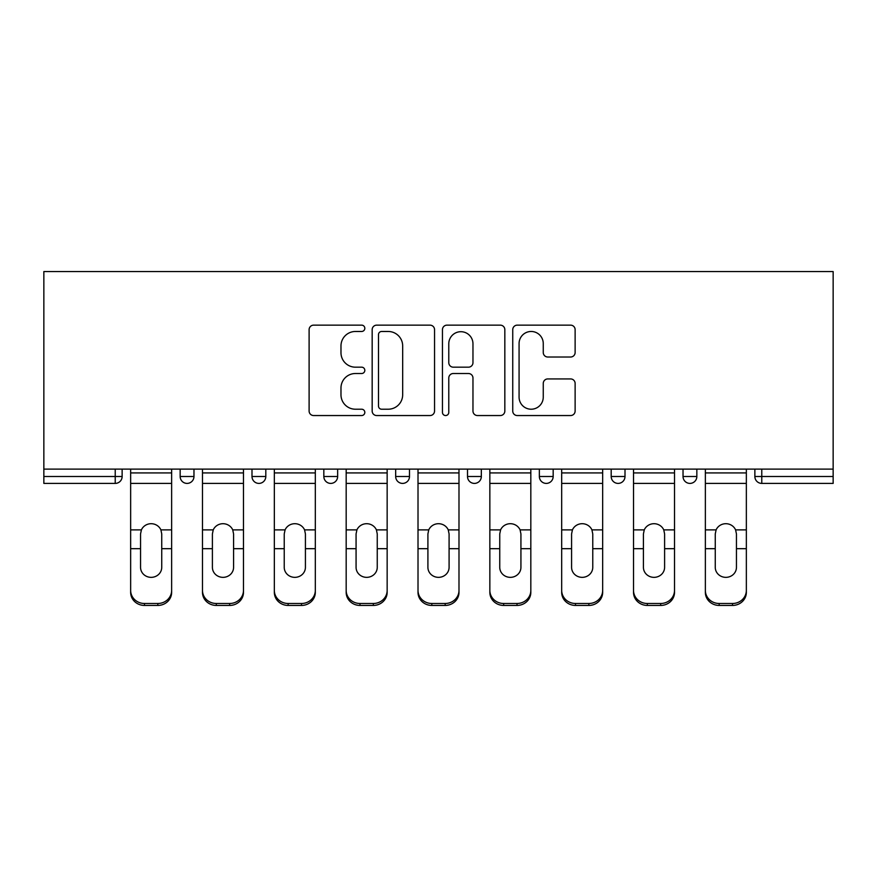 <?xml version="1.0" encoding="UTF-8"?>
<svg xmlns="http://www.w3.org/2000/svg" width="877" height="877" viewBox="0 0 877 877"><rect width="100%" height="100%" fill="white"/><g stroke="black" fill="none" stroke-linecap="round" stroke-linejoin="round"><path stroke-width="1.32" d="M364.821 328.305A3.168 3.168 0 0 0 361.653 325.148L313.626 325.148A4.517 4.517 0 0 0 309.11 329.664L309.11 411.028A4.517 4.517 0 0 0 313.626 415.545L361.653 415.545A3.168 3.168 0 0 0 364.821 412.387A3.168 3.168 0 0 0 361.653 409.219L355.437 409.219A14.46 14.46 0 0 1 340.978 394.76L340.978 387.974A14.46 14.46 0 0 1 355.437 373.514L361.653 373.514A3.168 3.168 0 0 0 364.821 370.346A3.168 3.168 0 0 0 361.653 367.178L355.437 367.178A14.46 14.46 0 0 1 340.978 352.718L340.978 345.933A14.46 14.46 0 0 1 355.437 331.473L361.653 331.473A3.168 3.168 0 0 0 364.821 328.305M570.598 357.016A4.517 4.517 0 0 0 575.126 352.488L575.126 329.664A4.517 4.517 0 0 0 570.598 325.148L517.266 325.148A4.517 4.517 0 0 0 512.738 329.664L512.738 411.028A4.517 4.517 0 0 0 517.266 415.545L570.598 415.545A4.517 4.517 0 0 0 575.126 411.028L575.126 383.457A4.517 4.517 0 0 0 570.598 378.93L547.774 378.93A4.517 4.517 0 0 0 543.258 383.457L543.258 397.128A12.092 12.092 0 0 1 531.166 409.219A12.092 12.092 0 0 1 519.074 397.128L519.074 343.565A12.092 12.092 0 0 1 531.166 331.473A12.092 12.092 0 0 1 543.258 343.565L543.258 352.488A4.517 4.517 0 0 0 547.774 357.016L570.598 357.016M833.15 469.118L43.85 469.118L43.85 271.563L833.15 271.563L833.15 483.402L761.773 483.402A6.906 6.906 0 0 1 754.867 476.496L754.867 469.118L754.867 476.496A6.906 6.906 0 0 0 761.773 483.402A6.906 6.906 0 0 1 754.867 476.496L833.15 476.496M434.543 329.664A4.517 4.517 0 0 0 430.026 325.148L376.682 325.148A4.517 4.517 0 0 0 372.166 329.664L372.166 411.028A4.517 4.517 0 0 0 376.682 415.545L430.026 415.545A4.517 4.517 0 0 0 434.543 411.028L434.543 329.664M446.974 325.148L500.318 325.148A4.517 4.517 0 0 1 504.834 329.664L504.834 411.028A4.517 4.517 0 0 1 500.318 415.545L477.483 415.545A4.517 4.517 0 0 1 472.966 411.028L472.966 378.031A4.517 4.517 0 0 0 468.45 373.514L453.299 373.514A4.517 4.517 0 0 0 448.783 378.031L448.783 412.387A3.168 3.168 0 0 1 445.615 415.545A3.168 3.168 0 0 1 442.457 412.387L442.457 329.664A4.517 4.517 0 0 1 446.974 325.148M115.227 483.402A6.906 6.906 0 0 0 122.133 476.496L115.227 476.496L115.227 483.402A6.906 6.906 0 0 0 122.133 476.496L122.133 469.118L122.133 476.496A6.906 6.906 0 0 1 115.227 483.402L43.85 483.402L43.85 476.496L115.227 476.496L115.227 469.118M43.85 469.118L43.85 476.496M180.158 469.118L180.158 476.496L180.158 469.118M187.064 483.402A6.906 6.906 0 0 1 180.158 476.496A6.906 6.906 0 0 0 187.064 483.402A6.906 6.906 0 0 0 193.97 476.496L193.97 469.118L193.97 476.496A6.906 6.906 0 0 1 187.064 483.402A6.906 6.906 0 0 1 180.158 476.496L193.97 476.496A6.906 6.906 0 0 1 187.064 483.402M251.995 469.118L251.995 476.496L251.995 469.118M265.808 469.118L265.808 476.496L265.808 469.118M337.645 469.118L337.645 476.496L323.832 476.496A6.906 6.906 0 0 0 330.739 483.402A6.906 6.906 0 0 1 323.832 476.496L323.832 469.118M395.67 476.496A6.906 6.906 0 0 0 402.576 483.402A6.906 6.906 0 0 0 409.493 476.496A6.906 6.906 0 0 1 402.576 483.402A6.906 6.906 0 0 0 409.493 476.496L409.493 469.118L409.493 476.496L395.67 476.496A6.906 6.906 0 0 0 402.576 483.402A6.906 6.906 0 0 1 395.67 476.496L395.67 469.118M467.507 469.118L467.507 476.496L467.507 469.118M481.33 469.118L481.33 476.496L481.33 469.118M553.168 469.118L553.168 476.496L539.355 476.496A6.906 6.906 0 0 0 546.261 483.402A6.906 6.906 0 0 1 539.355 476.496L539.355 469.118M611.192 469.118L611.192 476.496L611.192 469.118M625.005 469.118L625.005 476.496L625.005 469.118M683.03 469.118L683.03 476.496L683.03 469.118M696.842 469.118L696.842 476.496L696.842 469.118M258.901 483.402A6.906 6.906 0 0 1 251.995 476.496A6.906 6.906 0 0 0 258.901 483.402A6.906 6.906 0 0 0 265.808 476.496A6.906 6.906 0 0 1 258.901 483.402A6.906 6.906 0 0 1 251.995 476.496L265.808 476.496A6.906 6.906 0 0 1 258.901 483.402M337.645 476.496A6.906 6.906 0 0 1 330.739 483.402A6.906 6.906 0 0 0 337.645 476.496A6.906 6.906 0 0 1 330.739 483.402A6.906 6.906 0 0 1 323.832 476.496M474.424 483.402A6.906 6.906 0 0 1 467.507 476.496A6.906 6.906 0 0 0 474.424 483.402A6.906 6.906 0 0 0 481.33 476.496A6.906 6.906 0 0 1 474.424 483.402A6.906 6.906 0 0 1 467.507 476.496L481.33 476.496A6.906 6.906 0 0 1 474.424 483.402M546.261 483.402A6.906 6.906 0 0 0 553.168 476.496A6.906 6.906 0 0 1 546.261 483.402A6.906 6.906 0 0 1 539.355 476.496M618.099 483.402A6.906 6.906 0 0 1 611.192 476.496A6.906 6.906 0 0 0 618.099 483.402A6.906 6.906 0 0 0 625.005 476.496A6.906 6.906 0 0 1 618.099 483.402A6.906 6.906 0 0 1 611.192 476.496L625.005 476.496A6.906 6.906 0 0 1 618.099 483.402M689.936 483.402A6.906 6.906 0 0 1 683.03 476.496L696.842 476.496A6.906 6.906 0 0 1 689.936 483.402A6.906 6.906 0 0 0 696.842 476.496M381.659 331.473A3.168 3.168 0 0 0 378.491 334.641L378.491 406.051A3.168 3.168 0 0 0 381.659 409.219L388.215 409.219A14.46 14.46 0 0 0 402.675 394.76L402.675 345.933A14.46 14.46 0 0 0 388.215 331.473L381.659 331.473M472.966 343.795A12.092 12.092 0 0 0 460.874 331.703A12.092 12.092 0 0 0 448.783 343.795L448.783 362.661A4.517 4.517 0 0 0 453.299 367.178L468.45 367.178A4.517 4.517 0 0 0 472.966 362.661L472.966 343.795M161.741 533.94L160.897 529.883L161.741 533.94L161.741 548.684L171.64 548.684L171.64 469.118M130.651 550.624L130.651 592.37L130.651 529.883L141.405 529.883L140.55 533.94L141.405 529.883A10.59 10.151 0 0 1 160.897 529.883L171.64 529.883M171.64 550.624L171.64 592.37A13.813 13.067 180 0 1 157.827 605.437L157.827 603.486A13.813 13.067 0 0 0 171.64 590.418L171.64 548.684M161.741 567.342A10.59 10.02 180 0 1 151.151 577.351A10.59 10.02 180 0 1 140.55 567.342A10.59 10.02 180 0 0 151.151 577.351A10.59 10.02 180 0 0 161.741 567.342L161.741 548.684M140.55 567.342L140.55 533.94M130.651 590.418A13.813 13.067 0 0 0 144.475 603.486L144.475 605.437L157.827 605.437M144.475 605.437A13.813 13.067 180 0 1 130.651 592.37M144.475 603.486L157.827 603.486M130.651 529.883L130.651 469.118M171.64 590.418L171.64 592.37M233.578 533.94L232.734 529.883L233.578 533.94L233.578 548.684L243.477 548.684L243.477 469.118M202.488 550.624L202.488 592.37L202.488 529.883L213.243 529.883L212.398 533.94L213.243 529.883A10.59 10.151 0 0 1 232.734 529.883L243.477 529.883M243.477 550.624L243.477 592.37A13.813 13.067 180 0 1 229.664 605.437L229.664 603.486A13.813 13.067 0 0 0 243.477 590.418L243.477 548.684M233.578 567.342A10.59 10.02 180 0 1 222.988 577.351A10.59 10.02 180 0 1 212.398 567.342A10.59 10.02 180 0 0 222.988 577.351A10.59 10.02 180 0 0 233.578 567.342L233.578 548.684M305.415 533.94L304.571 529.883L305.415 533.94L305.415 548.684L315.314 548.684L315.314 469.118M274.337 550.624L274.337 592.37L274.337 529.883L285.08 529.883L284.236 533.94L285.08 529.883A10.59 10.151 0 0 1 304.571 529.883L315.314 529.883M315.314 550.624L315.314 592.37A13.813 13.067 180 0 1 301.502 605.437L301.502 603.486A13.813 13.067 0 0 0 315.314 590.418L315.314 548.684M305.415 567.342A10.59 10.02 180 0 1 294.825 577.351A10.59 10.02 180 0 1 284.236 567.342A10.59 10.02 180 0 0 294.825 577.351A10.59 10.02 180 0 0 305.415 567.342L305.415 548.684M377.253 533.94L376.408 529.883L377.253 533.94L377.253 548.684L387.152 548.684L387.152 469.118M346.174 550.624L346.174 592.37L346.174 529.883L356.917 529.883L356.073 533.94L356.917 529.883A10.59 10.151 0 0 1 376.408 529.883L387.152 529.883M387.152 550.624L387.152 592.37A13.813 13.067 180 0 1 373.339 605.437L373.339 603.486A13.813 13.067 0 0 0 387.152 590.418L387.152 548.684M377.253 567.342A10.59 10.02 180 0 1 366.663 577.351A10.59 10.02 180 0 1 356.073 567.342A10.59 10.02 180 0 0 366.663 577.351A10.59 10.02 180 0 0 377.253 567.342L377.253 548.684M449.09 533.94L448.246 529.883L449.09 533.94L449.09 548.684L458.989 548.684L458.989 469.118M418.011 550.624L418.011 592.37L418.011 529.883L428.754 529.883L427.91 533.94L428.754 529.883A10.59 10.151 0 0 1 448.246 529.883L458.989 529.883M458.989 550.624L458.989 592.37A13.813 13.067 180 0 1 445.176 605.437L445.176 603.486A13.813 13.067 0 0 0 458.989 590.418L458.989 548.684M449.09 567.342A10.59 10.02 180 0 1 438.5 577.351A10.59 10.02 180 0 1 427.91 567.342A10.59 10.02 180 0 0 438.5 577.351A10.59 10.02 180 0 0 449.09 567.342L449.09 548.684M520.927 533.94L520.083 529.883L520.927 533.94L520.927 548.684L530.826 548.684L530.826 469.118M489.848 550.624L489.848 592.37L489.848 529.883L500.592 529.883L499.747 533.94L500.592 529.883A10.59 10.151 0 0 1 520.083 529.883L530.826 529.883M530.826 550.624L530.826 592.37A13.813 13.067 180 0 1 517.013 605.437L517.013 603.486A13.813 13.067 0 0 0 530.826 590.418L530.826 548.684M520.927 567.342A10.59 10.02 180 0 1 510.337 577.351A10.59 10.02 180 0 1 499.747 567.342A10.59 10.02 180 0 0 510.337 577.351A10.59 10.02 180 0 0 520.927 567.342L520.927 548.684M212.398 567.342L212.398 533.94M202.488 590.418A13.813 13.067 0 0 0 216.312 603.486L216.312 605.437L229.664 605.437M216.312 605.437A13.813 13.067 180 0 1 202.488 592.37M216.312 603.486L229.664 603.486M202.488 529.883L202.488 469.118M243.477 590.418L243.477 592.37M284.236 567.342L284.236 533.94M274.337 590.418A13.813 13.067 0 0 0 288.149 603.486L288.149 605.437L301.502 605.437M288.149 605.437A13.813 13.067 180 0 1 274.337 592.37M288.149 603.486L301.502 603.486M274.337 529.883L274.337 469.118M315.314 590.418L315.314 592.37M356.073 567.342L356.073 533.94M346.174 590.418A13.813 13.067 0 0 0 359.987 603.486L359.987 605.437L373.339 605.437M359.987 605.437A13.813 13.067 180 0 1 346.174 592.37M359.987 603.486L373.339 603.486M346.174 529.883L346.174 469.118M387.152 590.418L387.152 592.37M427.91 567.342L427.91 533.94M418.011 590.418A13.813 13.067 0 0 0 431.824 603.486L431.824 605.437L445.176 605.437M431.824 605.437A13.813 13.067 180 0 1 418.011 592.37M431.824 603.486L445.176 603.486M418.011 529.883L418.011 469.118M458.989 590.418L458.989 592.37M499.747 567.342L499.747 533.94M489.848 590.418A13.813 13.067 0 0 0 503.661 603.486L503.661 605.437L517.013 605.437M503.661 605.437A13.813 13.067 180 0 1 489.848 592.37M503.661 603.486L517.013 603.486M489.848 529.883L489.848 469.118M530.826 590.418L530.826 592.37M592.764 533.94L591.92 529.883L592.764 533.94L592.764 548.684L602.663 548.684L602.663 469.118M561.686 550.624L561.686 592.37L561.686 529.883L572.429 529.883L571.585 533.94L572.429 529.883A10.59 10.151 0 0 1 591.92 529.883L602.663 529.883M602.663 550.624L602.663 592.37A13.813 13.067 180 0 1 588.851 605.437L588.851 603.486A13.813 13.067 0 0 0 602.663 590.418L602.663 548.684M592.764 567.342A10.59 10.02 180 0 1 582.175 577.351A10.59 10.02 180 0 1 571.585 567.342A10.59 10.02 180 0 0 582.175 577.351A10.59 10.02 180 0 0 592.764 567.342L592.764 548.684M571.585 567.342L571.585 533.94M561.686 590.418A13.813 13.067 0 0 0 575.498 603.486L575.498 605.437L588.851 605.437M575.498 605.437A13.813 13.067 180 0 1 561.686 592.37M575.498 603.486L588.851 603.486M561.686 529.883L561.686 469.118M602.663 590.418L602.663 592.37M664.602 533.94L663.757 529.883L664.602 533.94L664.602 548.684L674.512 548.684L674.512 469.118M633.523 550.624L633.523 592.37L633.523 529.883L644.266 529.883L643.422 533.94L644.266 529.883A10.59 10.151 0 0 1 663.757 529.883L674.512 529.883M674.512 550.624L674.512 592.37A13.813 13.067 180 0 1 660.688 605.437L660.688 603.486A13.813 13.067 0 0 0 674.512 590.418L674.512 548.684M664.602 567.342A10.59 10.02 180 0 1 654.012 577.351A10.59 10.02 180 0 1 643.422 567.342A10.59 10.02 180 0 0 654.012 577.351A10.59 10.02 180 0 0 664.602 567.342L664.602 548.684M643.422 567.342L643.422 533.94M633.523 590.418A13.813 13.067 0 0 0 647.336 603.486L647.336 605.437L660.688 605.437M647.336 605.437A13.813 13.067 180 0 1 633.523 592.37M647.336 603.486L660.688 603.486M633.523 529.883L633.523 469.118M674.512 590.418L674.512 592.37M736.45 533.94L735.595 529.883L736.45 533.94L736.45 548.684L746.349 548.684L746.349 469.118M705.36 550.624L705.36 592.37L705.36 529.883L716.103 529.883L715.259 533.94L716.103 529.883A10.59 10.151 0 0 1 735.595 529.883L746.349 529.883M746.349 550.624L746.349 592.37A13.813 13.067 180 0 1 732.525 605.437L732.525 603.486A13.813 13.067 0 0 0 746.349 590.418L746.349 548.684M736.45 567.342A10.59 10.02 180 0 1 725.849 577.351A10.59 10.02 180 0 1 715.259 567.342A10.59 10.02 180 0 0 725.849 577.351A10.59 10.02 180 0 0 736.45 567.342L736.45 548.684M715.259 567.342L715.259 533.94M705.36 590.418A13.813 13.067 0 0 0 719.173 603.486L719.173 605.437L732.525 605.437M719.173 605.437A13.813 13.067 180 0 1 705.36 592.37M719.173 603.486L732.525 603.486M705.36 529.883L705.36 469.118M746.349 590.418L746.349 592.37M761.773 469.118L761.773 483.402M130.651 548.684L140.55 548.684M130.651 483.402L171.64 483.402M130.651 472.922L171.64 472.922M202.488 548.684L212.398 548.684M202.488 483.402L243.477 483.402M202.488 472.922L243.477 472.922M274.337 548.684L284.236 548.684M274.337 483.402L315.314 483.402M274.337 472.922L315.314 472.922M346.174 548.684L356.073 548.684M346.174 483.402L387.152 483.402M346.174 472.922L387.152 472.922M418.011 548.684L427.91 548.684M418.011 483.402L458.989 483.402M418.011 472.922L458.989 472.922M489.848 548.684L499.747 548.684M489.848 483.402L530.826 483.402M489.848 472.922L530.826 472.922M561.686 548.684L571.585 548.684M561.686 483.402L602.663 483.402M561.686 472.922L602.663 472.922M633.523 548.684L643.422 548.684M633.523 483.402L674.512 483.402M633.523 472.922L674.512 472.922M705.36 548.684L715.259 548.684M705.36 483.402L746.349 483.402M705.36 472.922L746.349 472.922"/></g></svg>
